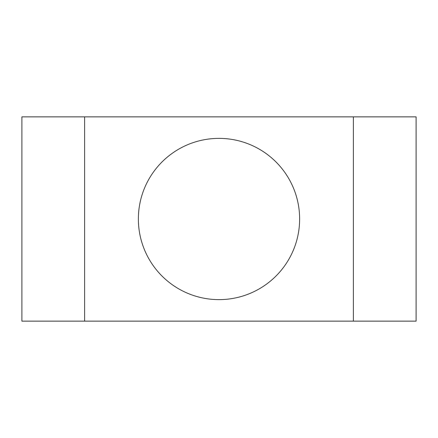 <?xml version="1.0" encoding="UTF-8"?>
<svg xmlns="http://www.w3.org/2000/svg" width="438" height="438" viewBox="0 0 438 438"><rect width="100%" height="100%" fill="white"/><g stroke="black" fill="none" stroke-linecap="round" stroke-linejoin="round"><path stroke-width="0.66" d="M353.384 321.136L416.1 321.136L416.1 116.864L21.9 116.864L21.9 321.136L353.384 321.136L353.384 116.864M299.63 219A80.63 80.63 0 0 0 219 138.37A80.63 80.63 0 0 0 138.37 219A80.63 80.63 0 0 0 219 299.63A80.63 80.63 0 0 0 299.63 219M84.616 116.864L84.616 321.136"/></g></svg>
